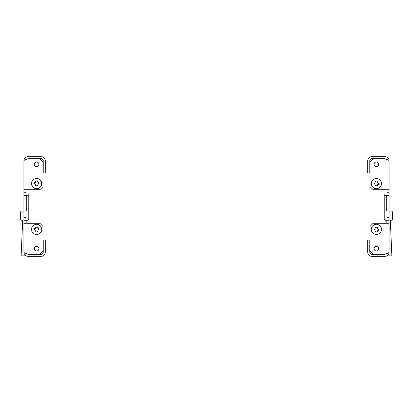 <?xml version="1.0" encoding="UTF-8"?>
<svg xmlns="http://www.w3.org/2000/svg" width="413" height="413" viewBox="0 0 413 413"><rect width="100%" height="100%" fill="white"/><g stroke="black" fill="none" stroke-linecap="round" stroke-linejoin="round"><path stroke-width="0.62" d="M378.669 229.385A2.287 2.287 0 0 1 377.523 231.368M378.669 248.714A2.287 2.287 0 0 1 376.377 251.006A2.287 2.287 0 0 1 374.09 248.714A2.287 2.287 0 0 1 376.377 246.427A2.287 2.287 0 0 1 378.669 248.714M378.669 164.286A2.287 2.287 0 0 1 376.377 166.573A2.287 2.287 0 0 1 374.09 164.286A2.287 2.287 0 0 1 376.377 161.994A2.287 2.287 0 0 1 378.669 164.286M378.669 183.615A2.287 2.287 0 0 1 377.523 185.592M389.092 160.724C388.855 158.251 387.497 156.899 385.024 156.656L385.024 158.69L386.599 159.433L385.024 158.995C387.497 159.573 388.855 160.146 389.092 160.724L389.092 195.313L387.058 195.313L387.058 189.717M387.058 223.283L387.058 217.687L389.092 217.687L389.092 252.276C388.855 252.854 387.497 253.427 385.024 254.005L373.125 254.005L370.074 250.954L370.074 226.334L373.125 223.283L389.092 223.283M389.092 211.079L391.333 211.079A1.017 1.017 0 0 1 392.35 212.096L392.35 219.215A1.017 1.017 0 0 1 391.333 220.232L390.316 220.232L391.87 255.838L386.996 255.838A4.068 4.068 0 0 1 385.024 256.344L385.024 254.31L371.803 254.31A2.034 2.034 0 0 1 369.769 252.276L369.769 240.067L367.735 240.067L367.735 252.276A4.068 4.068 0 0 0 371.803 256.344L385.024 256.344C387.497 256.106 388.855 254.749 389.092 252.276M385.024 254.31L386.599 253.567M385.024 158.69L371.803 158.69A2.034 2.034 0 0 0 369.769 160.724L369.769 172.933L367.735 172.933L367.735 160.724A4.068 4.068 0 0 1 371.803 156.656L385.024 156.656M387.058 217.687L387.058 195.313L386.248 195.313L386.248 210.568L387.058 210.568M389.092 217.687L389.092 195.313M389.092 189.717L373.125 189.717L370.074 186.666L370.074 162.046L373.125 158.995L385.024 158.995L385.024 189.717M389.092 220.743L387.058 220.743M387.058 192.257L389.092 192.257M387.058 211.058A1.017 1.017 0 0 1 386.248 210.062L386.248 196.836A2.034 2.034 0 0 0 384.214 194.802L384.214 219.215A1.017 1.017 0 0 0 385.231 220.232L386.248 220.232L386.114 223.283M384.771 254.005L384.761 254.31M374.09 183.615L374.932 182.954L375.081 181.896L375.541 181.632L376.377 182.066L377.219 181.632L377.678 181.896L377.828 182.954L378.514 183.346L378.514 183.878L377.678 184.539L377.678 185.329L377.219 185.592L376.377 185.158L375.541 185.592L375.081 185.329L374.932 184.27L374.09 183.615M376.377 188.7A5.085 5.085 0 0 0 381.467 183.615A5.085 5.085 0 0 0 376.377 178.524A5.085 5.085 0 0 0 371.292 183.615A5.085 5.085 0 0 0 376.377 188.7M374.932 184.27A0.305 0.305 0 0 1 375.081 184.539M376.228 185.2A0.305 0.305 0 0 1 376.532 185.2M377.678 184.539A0.305 0.305 0 0 1 377.828 184.27M377.828 182.954A0.305 0.305 0 0 1 377.678 182.685M376.532 182.025A0.305 0.305 0 0 1 376.228 182.025M375.081 182.685A0.305 0.305 0 0 1 374.932 182.954M374.09 229.385L374.932 228.73L375.081 227.671L375.541 227.408L376.377 227.842L377.219 227.408L377.678 227.671L377.678 228.461L378.514 229.122L378.514 229.654L377.828 230.046L377.678 231.104L377.219 231.368L376.377 230.934L375.541 231.368L375.081 231.104L374.932 230.046L374.09 229.385M376.377 234.476A5.085 5.085 0 0 0 381.467 229.385A5.085 5.085 0 0 0 376.377 224.3A5.085 5.085 0 0 0 371.292 229.385A5.085 5.085 0 0 0 376.377 234.476M374.932 230.046A0.305 0.305 0 0 1 375.081 230.315M376.228 230.975A0.305 0.305 0 0 1 376.532 230.975M377.678 230.315A0.305 0.305 0 0 1 377.828 230.046M377.828 228.73A0.305 0.305 0 0 1 377.678 228.461M376.532 227.8A0.305 0.305 0 0 1 376.228 227.8M375.081 228.461A0.305 0.305 0 0 1 374.932 228.73M38.91 183.615L38.068 184.27L37.919 185.329L37.459 185.592L36.623 185.158L35.781 185.592L35.322 185.329L35.322 184.539L34.485 183.878L34.485 183.346L35.172 182.954L35.322 181.896L35.781 181.632L36.623 182.066L37.459 181.632L37.919 181.896L38.068 182.954L38.91 183.615A2.287 2.287 0 0 0 37.764 181.632M36.623 178.524A5.085 5.085 0 0 0 31.533 183.615A5.085 5.085 0 0 0 36.623 188.7A5.085 5.085 0 0 0 41.708 183.615A5.085 5.085 0 0 0 36.623 178.524M38.068 182.954A0.305 0.305 0 0 1 37.919 182.685M36.772 182.025A0.305 0.305 0 0 1 36.468 182.025M35.322 182.685A0.305 0.305 0 0 1 35.172 182.954M35.172 184.27A0.305 0.305 0 0 1 35.322 184.539M36.468 185.2A0.305 0.305 0 0 1 36.772 185.2M37.919 184.539A0.305 0.305 0 0 1 38.068 184.27M38.91 229.385L38.068 230.046L37.919 231.104L37.459 231.368L36.623 230.934L35.781 231.368L35.322 231.104L35.172 230.046L34.485 229.654L34.485 229.122L35.322 228.461L35.322 227.671L35.781 227.408L36.623 227.842L37.459 227.408L37.919 227.671L38.068 228.73L38.91 229.385A2.287 2.287 0 0 0 37.764 227.408M36.623 224.3A5.085 5.085 0 0 0 31.533 229.385A5.085 5.085 0 0 0 36.623 234.476A5.085 5.085 0 0 0 41.708 229.385A5.085 5.085 0 0 0 36.623 224.3M38.068 228.73A0.305 0.305 0 0 1 37.919 228.461M36.772 227.8A0.305 0.305 0 0 1 36.468 227.8M35.322 228.461A0.305 0.305 0 0 1 35.172 228.73M35.172 230.046A0.305 0.305 0 0 1 35.322 230.315M36.468 230.975A0.305 0.305 0 0 1 36.772 230.975M37.919 230.315A0.305 0.305 0 0 1 38.068 230.046M34.331 164.286A2.287 2.287 0 0 0 36.623 166.573A2.287 2.287 0 0 0 38.91 164.286A2.287 2.287 0 0 0 36.623 161.994A2.287 2.287 0 0 0 34.331 164.286M34.331 248.714A2.287 2.287 0 0 0 36.623 251.006A2.287 2.287 0 0 0 38.91 248.714A2.287 2.287 0 0 0 36.623 246.427A2.287 2.287 0 0 0 34.331 248.714M23.908 220.743L23.908 217.687L25.942 217.687L25.942 220.743L23.908 220.743L23.908 252.276C24.145 254.749 25.503 256.101 27.976 256.344A4.068 4.068 0 0 1 26.004 255.838L21.13 255.838L22.684 220.232L21.667 220.232A1.017 1.017 0 0 1 20.65 219.215L20.65 212.096A1.017 1.017 0 0 1 21.667 211.079L23.908 211.079M27.976 254.31L41.197 254.31A2.034 2.034 0 0 0 43.231 252.276L43.231 240.067L45.265 240.067L45.265 252.276A4.068 4.068 0 0 1 41.197 256.344L27.976 256.344L27.976 254.31L26.401 253.567M27.976 158.69L41.197 158.69A2.034 2.034 0 0 1 43.231 160.724L43.231 172.933L45.265 172.933L45.265 160.724A4.068 4.068 0 0 0 41.197 156.656L27.976 156.656L27.976 158.69L26.401 159.433M23.908 217.687L23.908 192.257L25.942 192.257L25.942 189.717M25.942 192.257L25.942 195.313L23.908 195.313M25.942 217.687L25.942 195.313L26.752 195.313L26.752 210.568L25.942 210.568M25.942 223.283L25.942 220.743M27.976 156.656C25.503 156.899 24.145 158.251 23.908 160.724L23.908 192.257M23.908 160.724C24.145 160.151 25.498 159.573 27.976 158.995L27.965 159M27.976 223.283L27.976 254.005L39.875 254.005L42.926 250.954L42.926 226.334L39.875 223.283L23.908 223.283M23.908 189.717L39.875 189.717L42.926 186.666L42.926 162.046L39.875 158.995L27.976 158.995L27.976 189.717M35.477 181.632A2.287 2.287 0 0 0 34.331 183.615M27.976 254.005C25.503 253.432 24.15 252.854 23.908 252.276M35.477 227.408A2.287 2.287 0 0 0 34.331 229.385M25.942 211.058A1.017 1.017 0 0 0 26.752 210.062L26.752 196.836A2.034 2.034 0 0 1 28.786 194.802L28.786 219.215A1.017 1.017 0 0 1 27.769 220.232L26.752 220.232L26.886 223.283M28.229 254.005L28.239 254.31M385.024 223.283L385.024 254.005"/></g></svg>
